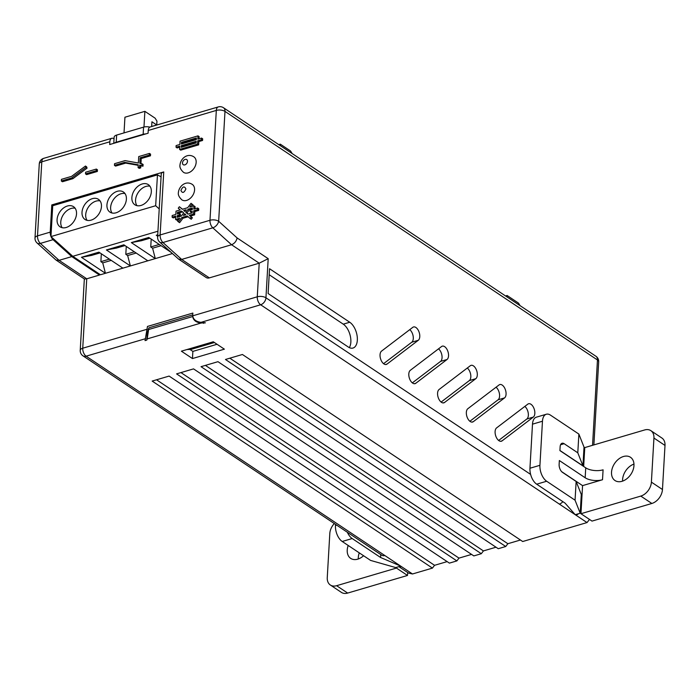 <?xml version="1.0" encoding="UTF-8"?>
<svg xmlns="http://www.w3.org/2000/svg" width="700" height="700" viewBox="0 0 700 700"><rect width="100%" height="100%" fill="white"/><g stroke="black" fill="none" stroke-linecap="round" stroke-linejoin="round"><path stroke-width="1.05" d="M183.514 172.34A9.319 6.519 -56.3 0 0 191.415 171.15A9.319 6.519 -56.3 0 0 196.157 162.391A9.319 6.519 -56.3 0 0 193.847 156.844C187.373 152.67 180.591 158.602 179.987 164.972C179.506 167.239 180.679 169.689 183.514 172.34M114.03 138.854L113.855 138.731A6.212 3.395 73.6 0 0 111.781 138.285A6.212 3.395 73.6 0 0 109.848 141.785L109.69 144.532L148.085 133.227L148.242 130.471L216.317 110.416L209.982 220.273L160.116 234.964A6.212 2.853 -176.7 0 0 157.605 237.064L161.236 174.037A6.212 2.853 3.3 0 1 163.748 171.938L51.8 204.916L50.225 232.129A6.212 3.395 73.6 0 0 50.96 236.443M179.585 149.424L180.688 150.159L198.643 144.865L197.531 144.13L179.585 149.424L179.778 146.116L176.032 147.219L177.144 147.954L179.707 147.192M198.643 144.865L198.835 141.566L202.571 140.464L202.668 138.81L201.565 138.075L201.469 139.72L197.724 140.822L198.835 141.566M198.992 138.827L199.115 136.605L198.013 135.87L197.82 139.169L201.565 138.075M62.449 181.737L72.922 178.657L71.811 177.914L61.337 181.002L62.449 181.737M71.811 177.914L85.978 167.388L85.479 166.04L86.581 166.775L87.08 168.123L72.922 178.657M96.25 170.721L85.522 173.88L86.634 174.615L97.353 171.456L97.449 169.803L96.346 169.067L96.25 170.721L97.353 171.456M125.72 163.1L124.617 162.365L114.45 165.357L115.553 166.093L125.72 163.1L138.224 165.34M139.711 165.069L139.589 167.16L138.093 167.597L139.204 168.341L140.7 167.895L140.814 165.804L139.711 165.069L142.984 166.197L140.814 165.804M142.984 166.197L143.089 164.404L139.816 163.275L140.131 157.789L141.234 158.532L150.465 155.811L150.561 154.157L149.45 153.423L149.354 155.076L150.465 155.811M140.954 163.476L141.234 158.532M191.021 203.306L193.112 204.907L191.021 203.306L187.688 207.699L182.315 209.274L179.384 206.736L182.508 209.221M178.684 219.537L176.654 220.133L175.551 219.398L175.735 216.09L172.104 217.157L173.206 217.901L175.674 217.175M182.945 218.278L179.611 222.67L178.509 221.926L181.843 217.543L182.945 218.278L188.125 216.755M192.377 217.761L191.249 219.24L190.146 218.505L191.266 217.018L192.377 217.761L190.426 216.072L194.609 214.847L194.801 211.54L198.643 210.411L198.73 208.758L197.627 208.014L197.531 209.668L193.69 210.805L193.498 214.104L189.324 215.338L190.426 216.072M194.959 208.801L195.081 206.579L193.979 205.844L189.796 207.077L192.01 204.164M193.112 204.907L191.949 206.439M194.574 189.936A9.319 6.519 -56.3 0 0 192.264 184.389C185.78 180.215 179.008 186.148 178.395 192.518C177.914 194.784 179.095 197.242 181.921 199.885A9.319 6.519 -56.3 0 0 189.822 198.695A9.319 6.519 -56.3 0 0 194.574 189.936M178.614 259.131L206.211 277.541A6.212 4.349 123.7 0 0 209.344 277.882L259.21 263.191L268.196 258.676L237.125 237.947C236.373 241.237 234.517 243.504 231.551 244.737L181.685 259.429L178.614 259.131L159.644 242.034A6.212 3.876 -47.9 0 0 162.942 242.506A6.212 3.395 -106.4 0 1 160.116 234.964L163.748 171.938M52.92 205.669L51.8 204.916M161.079 176.829L157.447 174.877L155.671 205.73L159.224 208.933M201.04 323.041L205.389 322.822L201.049 322.332C196.131 321.755 193.349 319.585 192.692 315.831L192.85 313.075L147.472 326.445L145.049 340.602L146.79 340.086L147.184 338.905L201.04 323.041C196.123 322.464 193.331 320.294 192.684 316.54L192.692 316.304M99.453 275.056L86.739 278.801L59.08 260.339L71.794 256.594L99.453 275.056L99.505 274.129M157.938 231.219L72.791 256.305L100.45 274.759L105.438 273.289L102.725 262.894L111.256 260.382M122.894 268.152L105.438 273.289L81.471 257.294L98.919 252.157L122.894 268.152L130.375 265.947L127.654 255.553L136.185 253.041M147.822 260.803L130.375 265.947L106.4 249.953L123.856 244.807L147.822 260.803L155.304 258.598L152.591 248.203L161.123 245.691M172.41 253.566L155.304 258.598L131.338 242.602L148.785 237.466L170.984 252.271M157.719 234.99L156.266 235.261L157.649 236.18M157.727 234.832L156.266 235.261M157.447 174.877L52.727 205.73L50.951 236.582L72.791 256.305M155.671 205.73L50.951 236.582M140.98 205.45A12.11 8.479 123.7 0 1 134.881 204.785A12.11 8.479 123.7 0 1 132.676 193.734A12.11 8.479 123.7 0 1 142.222 183.969A12.11 8.479 123.7 0 1 148.321 184.634A12.11 8.479 123.7 0 1 150.526 195.694A12.11 8.479 123.7 0 1 140.98 205.45M116.051 212.8A12.11 8.479 123.7 0 1 109.944 212.126A12.11 8.479 123.7 0 1 107.739 201.075A12.11 8.479 123.7 0 1 117.285 191.31A12.11 8.479 123.7 0 1 123.393 191.984A12.11 8.479 123.7 0 1 125.597 203.035A12.11 8.479 123.7 0 1 116.051 212.8M91.114 220.141A12.11 8.479 123.7 0 1 85.015 219.476A12.11 8.479 123.7 0 1 82.81 208.416A12.11 8.479 123.7 0 1 92.356 198.66A12.11 8.479 123.7 0 1 98.455 199.325A12.11 8.479 123.7 0 1 100.66 210.376A12.11 8.479 123.7 0 1 91.114 220.141M66.185 227.491A12.11 8.479 123.7 0 1 60.078 226.818A12.11 8.479 123.7 0 1 57.873 215.766A12.11 8.479 123.7 0 1 67.419 206.001A12.11 8.479 123.7 0 1 73.526 206.675A12.11 8.479 123.7 0 1 75.731 217.726A12.11 8.479 123.7 0 1 66.185 227.491M149.931 186.218A12.11 8.479 -56.3 0 0 145.906 186.428A12.11 8.479 -56.3 0 0 136.955 194.74A12.11 8.479 -56.3 0 0 136.955 205.66M125.003 193.559A12.11 8.479 -56.3 0 0 120.977 193.769A12.11 8.479 -56.3 0 0 112.026 202.081A12.11 8.479 -56.3 0 0 112.026 213.01M100.065 200.909A12.11 8.479 -56.3 0 0 96.04 201.119A12.11 8.479 -56.3 0 0 87.089 209.431A12.11 8.479 -56.3 0 0 87.089 220.351M75.136 208.25A12.11 8.479 -56.3 0 0 71.111 208.46A12.11 8.479 -56.3 0 0 62.16 216.773A12.11 8.479 -56.3 0 0 62.16 227.701M131.338 242.602L141.391 240.73L149.923 238.219M159.276 244.457L150.745 246.977L151.2 239.076M150.745 246.977L152.591 248.203M106.4 249.953L116.462 248.08L124.994 245.569M134.339 251.807L125.808 254.319L126.271 246.418M125.808 254.319L127.654 255.553M81.471 257.294L91.525 255.421L100.056 252.91M109.41 259.149L100.879 261.669L101.334 253.767M100.879 261.669L102.725 262.894M530.617 474.407A12.425 6.799 -106.4 0 1 529.952 468.239L532.49 424.165L542.465 421.225L539.928 465.308A12.425 6.799 73.6 0 0 546.665 481.241L575.059 500.194L580.212 513.222L575.225 514.692L565.084 503.134L536.69 484.181A12.425 6.799 -106.4 0 1 530.617 474.407L265.947 297.797L268.196 258.676M561.715 471.704L582.566 485.616L580.947 513.712L640.789 496.09A12.425 8.697 -56.3 0 0 651.394 482.125L653.94 438.051A12.425 8.697 -56.3 0 0 650.86 430.658A12.425 8.697 -56.3 0 0 644.595 429.975L584.762 447.598L583.669 466.463M559.93 450.485L582.942 465.841L577.798 452.812L564.148 443.704A6.212 3.395 -106.4 0 0 562.074 443.257A6.212 3.395 -106.4 0 0 560.14 446.757L559.921 450.616L585.734 467.836A12.425 5.696 -176.7 0 0 603.085 469.823L602.516 479.736A12.425 5.696 3.3 0 1 585.165 477.759L559.352 460.53L559.125 464.389A6.212 3.395 -106.4 0 0 562.494 472.36L576.144 481.46L575.059 500.194M532.49 424.165A12.425 6.799 73.6 0 1 536.358 417.174L546.332 414.234A12.425 6.799 73.6 0 1 550.48 415.135L578.874 434.079L584.019 447.108L582.942 465.841M349.746 322.245L269.535 268.721L268.109 293.519L348.32 347.043A13.974 7.647 -106.4 0 0 352.984 348.049A13.974 7.647 -106.4 0 0 357.192 336.411A13.974 7.647 -106.4 0 0 349.746 322.245L343.262 324.161L269.194 274.733M502.093 440.86A7.14 3.911 -106.4 0 1 501.366 441.227A7.14 3.911 -106.4 0 1 495.827 436.179A7.14 3.911 -106.4 0 1 496.606 427.892L527.852 404.119A7.14 3.911 -106.4 0 1 528.579 403.751A7.14 3.911 -106.4 0 1 534.117 408.8A7.14 3.911 -106.4 0 1 533.33 417.078L502.093 440.86L500.561 441.306M410.314 370.309L441.551 346.535A7.14 3.911 -106.4 0 1 442.277 346.159A7.14 3.911 -106.4 0 1 447.816 351.207A7.14 3.911 -106.4 0 1 447.037 359.494L415.791 383.276A7.14 3.911 -106.4 0 1 415.074 383.644A7.14 3.911 -106.4 0 1 409.526 378.595A7.14 3.911 -106.4 0 1 410.314 370.309M381.544 351.111L412.79 327.338A7.14 3.911 -106.4 0 1 413.507 326.97A7.14 3.911 -106.4 0 1 419.055 332.019A7.14 3.911 -106.4 0 1 418.267 340.296L387.03 364.079A7.14 3.911 -106.4 0 1 386.304 364.446A7.14 3.911 -106.4 0 1 380.765 359.398A7.14 3.911 -106.4 0 1 381.544 351.111M444.561 402.465A7.14 3.911 -106.4 0 1 443.835 402.841A7.14 3.911 -106.4 0 1 438.296 397.784A7.14 3.911 -106.4 0 1 439.075 389.506L470.321 365.724A7.14 3.911 -106.4 0 1 471.048 365.356A7.14 3.911 -106.4 0 1 476.586 370.405A7.14 3.911 -106.4 0 1 475.799 378.691L444.561 402.465L443.03 402.92M473.323 421.662A7.14 3.911 -106.4 0 1 472.605 422.03A7.14 3.911 -106.4 0 1 467.066 416.981A7.14 3.911 -106.4 0 1 467.845 408.704L499.082 384.921A7.14 3.911 -106.4 0 1 499.809 384.554A7.14 3.911 -106.4 0 1 505.347 389.602A7.14 3.911 -106.4 0 1 504.569 397.889L473.323 421.662L471.791 422.118M546.332 414.234A12.425 6.799 73.6 0 0 542.465 421.225M578.874 434.079L577.798 452.812M582.566 485.616L602.516 479.736M623.464 456.505A13.974 9.782 123.7 0 1 630.499 457.284A13.974 9.782 123.7 0 1 633.045 470.032A13.974 9.782 123.7 0 1 622.029 481.302A13.974 9.782 123.7 0 1 614.994 480.532A13.974 9.782 123.7 0 1 612.447 467.775A13.974 9.782 123.7 0 1 623.464 456.505M580.484 508.436L581.262 508.209L580.528 507.71L581.289 494.489L576.144 481.46M580.212 513.222L580.528 507.71M576.004 514.465L575.96 515.183A6.212 4.349 -56.3 0 0 578.471 513.739M562.844 501.637A6.212 4.349 123.7 0 1 559.361 504.105L587.02 522.567L589.514 519.435M580.317 511.394A6.212 4.349 -56.3 0 0 581.262 508.209M580.947 513.712L592.008 521.097L651.849 503.466A12.425 8.697 123.7 0 0 662.462 489.51L665 445.436A12.425 8.697 123.7 0 0 661.92 438.043L650.86 430.658M633.964 464.074A13.974 9.782 -56.3 0 0 622.589 481.119M148.242 130.471A6.212 3.395 -106.4 0 1 150.176 126.971L218.251 106.925A6.212 3.395 73.6 0 0 216.317 110.416A6.212 2.853 3.3 0 1 224.989 111.405A6.212 4.349 -56.3 0 0 223.449 107.712L595.928 356.265A6.212 4.349 123.7 0 1 597.468 359.966L224.989 111.405L218.654 221.261L237.125 237.947M113.776 143.334L114.126 137.174A6.212 2.853 3.3 0 1 116.638 135.074L143.57 127.138A6.212 2.853 3.3 0 1 149.817 127.12M51.056 236.67A6.212 3.395 73.6 0 0 53.051 239.671L71.794 256.594M56.28 260.216L84.473 279.029L86.739 278.801L82.74 348.215A6.212 2.853 -176.7 0 0 80.229 350.324A6.212 6.212 0 0 0 82.976 355.845A6.212 4.349 -56.3 0 0 86.109 356.186L384.834 555.529A6.212 4.349 123.7 0 1 381.701 555.179L82.976 355.845M50.225 232.129L37.511 235.874A6.212 2.853 -176.7 0 0 35 237.974A6.212 6.212 0 0 0 37.039 242.944L56.07 260.085L59.08 260.339L40.337 243.416A6.212 3.395 -106.4 0 1 37.511 235.874L41.781 161.831L109.848 141.785M335.536 524.379L335.466 525.534A12.425 6.799 -106.4 0 0 342.213 541.476L352.188 538.536A12.425 6.799 73.6 0 1 347.34 532.254M380.748 554.549L380.581 557.489L352.188 538.536M587.02 522.567L522.699 541.52L242.41 354.489L225.461 359.476L505.741 546.508L498.26 548.712L217.98 361.681L201.023 366.678L481.302 553.709L473.83 555.914L193.541 368.882L176.584 373.879L456.873 560.91L449.391 563.115L169.111 376.084L152.154 381.071L432.434 568.102L412.493 573.983L408.502 573.064L398.877 566.641M399 566.606A6.212 4.349 -56.3 0 0 401.424 566.597L384.834 555.529M224.368 349.16L213.299 341.775L181.388 351.181L192.456 358.558L224.368 349.16M147.604 331.721L147.061 331.887M203.639 323.339L203.683 322.63M192.745 314.895L148.899 327.819L147.21 332.92L146.79 340.086M148.899 327.819L147.184 338.905M156.529 379.785L434.56 565.311L432.434 568.102M434.56 565.311L447.142 561.61M180.959 372.592L458.99 558.119L456.873 560.91M458.99 558.119L471.573 554.409M205.398 365.391L483.429 550.918L481.302 553.709M483.429 550.918L496.011 547.207M229.828 358.19L507.859 543.716L505.741 546.508M507.859 543.716L520.441 540.015M407.671 572.512L407.505 575.452L396.436 568.067L396.48 567.35M396.436 568.067L336.604 585.699A12.425 8.697 -56.3 0 1 330.339 585.008L341.408 592.392A12.425 8.697 123.7 0 0 347.664 593.075L407.505 575.452M334.303 523.548A12.425 8.697 -56.3 0 0 329.805 533.54L327.259 577.614A12.425 8.697 -56.3 0 0 330.339 585.008M363.571 555.73A13.974 9.782 123.7 0 1 357.735 559.16A13.974 9.782 123.7 0 1 350.7 558.39A13.974 9.782 123.7 0 1 348.206 545.475M380.581 557.489L400.689 566.108L395.701 567.577L370.606 560.42L342.213 541.476M359.275 552.86A13.974 9.782 -56.3 0 0 358.295 558.976M189.875 349.405L192.867 351.4L217.044 344.277M214.401 342.51L191.222 349.344L186.926 349.545M192.456 358.558L192.867 351.4M145.775 133.91A6.212 2.853 -176.7 0 0 143.15 134.304L116.226 142.24A6.212 2.853 -176.7 0 0 114.389 143.15M143.972 127.032L144.874 111.344L155.129 118.186L156.949 121.117L156.73 124.976L151.935 121.782L151.664 126.534M124.023 132.895L124.933 117.224L144.874 111.344M151.664 126.472L156.73 124.976M505.575 295.969L507.124 295.514L518.49 303.1L520.074 305.646M507.045 296.949L507.124 295.514M292.154 153.562L290.57 151.008L280.315 144.165L280.236 145.609M278.766 144.629L280.315 144.165M349.335 347.62A13.974 7.647 73.6 0 0 350.114 335.213A13.974 7.647 73.6 0 0 343.262 324.161M498.636 440.457L526.855 418.994A7.14 3.911 73.6 0 0 528.22 412.983A7.14 3.911 73.6 0 0 524.825 406.42M412.344 382.874L440.554 361.401A7.14 3.911 73.6 0 0 441.919 355.399A7.14 3.911 73.6 0 0 438.524 348.836M383.574 363.676L411.784 342.213A7.14 3.911 73.6 0 0 413.158 336.201A7.14 3.911 73.6 0 0 409.754 329.648M441.105 402.071L469.315 380.599A7.14 3.911 73.6 0 0 470.689 374.588A7.14 3.911 73.6 0 0 467.285 368.034M469.875 421.269L498.085 399.796A7.14 3.911 73.6 0 0 499.45 393.785A7.14 3.911 73.6 0 0 496.055 387.231M176.032 147.219L176.129 145.565L179.874 144.463L180.058 141.155L198.013 135.87M202.571 140.464L201.469 139.72M197.724 140.822L197.531 144.13M181.274 145.67L181.178 147.324L196.131 142.923L196.227 141.269L181.274 145.67L182.376 146.414L196.166 142.345M181.361 144.016L196.324 139.615L196.42 137.961L181.457 142.371L181.361 144.016M182.341 146.982L182.376 146.414M182.534 143.675L182.569 143.106L196.359 139.046M182.569 143.106L181.457 142.371M61.337 181.002L61.434 179.349L71.601 176.356L85.479 166.04M85.978 167.388L87.08 168.123M85.522 173.88L85.619 172.226L96.346 169.067M114.45 165.357L114.546 163.704L125.02 160.624L138.355 163.013L138.731 156.581L149.45 153.423M149.354 155.076L140.131 157.789M141.986 163.66L141.881 165.454M139.589 167.16L140.7 167.895M138.093 167.597L138.259 164.806L124.617 162.365M197.627 208.014L193.786 209.151L193.979 205.844M198.643 210.411L197.531 209.668M194.801 211.54L193.69 210.805M194.609 214.847L193.498 214.104M191.266 217.018L189.324 215.338M181.843 217.543L187.206 215.959L190.146 218.505M175.551 219.398L179.725 218.164L177.52 221.069L178.509 221.926M179.384 206.736L178.255 208.215L180.206 209.904L176.024 211.129L175.831 214.436L172.191 215.513L172.104 217.157M179.322 213.412L177.327 213.999L177.424 212.345L181.606 211.111L183.706 212.931L181.317 216.072L177.144 217.298L177.231 215.653L179.226 215.058L179.322 213.412L180.434 214.148L180.338 215.801L179.226 215.058M186.095 209.79L184.826 211.452L183.724 210.49L186.095 209.79M183.435 215.451L184.695 213.789L185.806 214.751L183.435 215.451M190.199 211.829L192.194 211.242L192.097 212.896L187.924 214.121L185.824 212.31L188.204 209.169L192.386 207.935L192.29 209.589L190.295 210.175L190.199 211.829L192.133 212.327M178.5 213.649L178.535 213.08L182.525 211.907M178.308 216.956L178.343 216.388L180.338 215.801M178.535 213.08L177.424 212.345M178.343 216.388L177.231 215.653M184.826 211.225L183.724 210.49M192.325 209.02L189.315 209.904L186.926 213.045L188.107 214.069M186.926 213.045L185.824 212.31M189.315 209.904L188.204 209.169M182.499 162.864A3.106 2.17 -56.3 0 0 184.835 164.885A3.106 2.17 -56.3 0 0 187.486 161.394A3.106 2.17 -56.3 0 0 185.15 159.381A3.106 2.17 -56.3 0 0 182.499 162.864M201.049 322.332L260.645 304.771A6.212 4.349 -56.3 0 0 265.947 297.797A6.212 2.853 -176.7 0 0 257.267 296.8L259.21 263.191L231.551 244.737L212.809 227.815A6.212 3.876 -47.9 0 0 218.654 221.261A6.212 2.853 -176.7 0 0 209.982 220.273A6.212 3.395 73.6 0 0 212.809 227.815L162.942 242.506L181.685 259.429L209.344 277.882M559.361 504.105L260.645 304.771A6.212 3.395 73.6 0 1 257.267 296.8L192.692 315.831M147.315 329.192L82.74 348.215A6.212 3.395 -106.4 0 0 86.109 356.186L145.696 338.634M593.889 444.911L598.684 361.786A6.212 2.853 3.3 0 0 597.468 359.966L592.55 445.305M536.69 484.181L546.665 481.241M539.928 465.308L529.952 468.239M560.577 444.762L564.148 443.704M43.715 158.34A6.212 6.212 0 0 0 39.27 163.94A6.212 2.853 3.3 0 1 41.781 161.831A6.212 3.395 -106.4 0 1 43.715 158.34L111.781 138.285M37.039 242.944A6.212 3.876 -47.9 0 0 40.337 243.416L53.051 239.671M336.717 525.166L335.466 525.534M412.493 573.983L401.424 566.597M585.734 467.836L585.165 477.759M192.684 316.54L148.803 329.464M347.664 593.075L336.604 585.699M116.638 135.074L116.226 142.24M143.57 127.138L143.15 134.304M653.94 438.051L665 445.436M662.462 489.51L651.394 482.125M640.789 496.09L651.849 503.466M533.33 417.078L526.855 418.994M415.791 383.276L414.26 383.723M447.037 359.494L440.554 361.401M387.03 364.079L385.499 364.525M418.267 340.296L411.784 342.213M475.799 378.691L469.315 380.599M504.569 397.889L498.085 399.796M185.894 188.947C184.441 185.885 182.779 186.375 180.915 190.418C182.367 193.48 184.03 192.99 185.894 188.947M157.605 237.064A6.212 6.212 0 0 0 159.644 242.034M598.684 361.786A6.212 6.212 0 0 0 595.928 356.265M223.449 107.712A6.212 6.212 0 0 0 218.251 106.925M35 237.974L39.27 163.94M80.229 350.324L84.341 278.941"/></g></svg>
